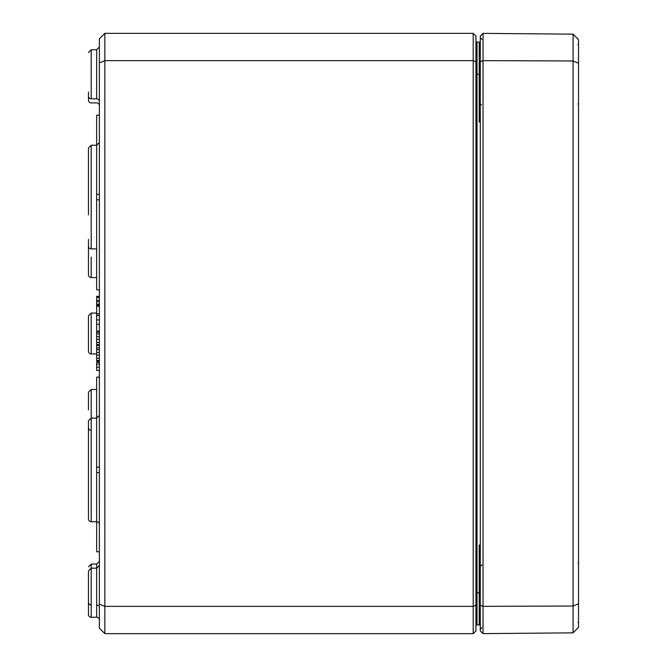 <?xml version="1.0" encoding="UTF-8"?>
<svg xmlns="http://www.w3.org/2000/svg" width="667" height="667" viewBox="0 0 667 667"><rect width="100%" height="100%" fill="white"/><g stroke="black" fill="none" stroke-linecap="round" stroke-linejoin="round"><path stroke-width="1" d="M96.665 102.918A2.726 2.726 0 0 1 99.383 105.653A2.726 2.726 0 0 0 96.665 102.918L91.187 102.901A2.726 2.726 0 0 1 88.469 100.175L88.469 92.013L88.469 100.175M99.383 62.898L99.383 628.189L104.844 633.65L104.844 33.35L99.383 38.811L99.383 62.898L104.844 60.639L473.203 60.639L473.203 606.361L104.844 606.361L99.383 604.102M91.187 604.969A2.726 2.726 0 0 1 88.469 602.243M96.89 605.002A2.726 2.726 0 0 1 98.291 605.536M99.024 606.361A2.726 2.726 0 0 1 99.383 607.72M88.469 246.156A2.726 2.726 0 0 0 91.187 248.883L91.187 145.256L88.469 147.982L88.469 214.791M88.469 420.844L88.469 519.018A2.726 2.726 0 0 0 91.187 521.744L91.187 418.117L88.469 420.844L88.469 479.481L88.469 442.655M88.469 479.481L88.469 519.018M99.383 115.208L96.657 115.208L96.657 145.231L91.187 145.256L88.469 147.982L88.469 197.065M96.657 313.048L91.187 313.065L88.469 315.791L88.469 351.209A2.726 2.726 0 0 0 91.187 353.935L91.187 313.065L88.469 315.791L88.469 351.209M479.481 624.871A1.092 1.092 0 0 0 480.298 623.812A1.092 1.092 0 0 1 479.214 624.904L480.298 623.812L479.465 624.879M475.938 626.005A1.092 1.092 0 0 1 477.022 624.912A1.092 1.092 0 0 0 475.938 626.005A1.092 1.092 0 0 1 477.022 624.912L480.298 624.904M480.298 623.812A1.092 1.092 0 0 1 479.214 624.904L480.298 624.637M480.298 547.966L479.214 544.972L480.298 553.618M479.365 42.104L480.298 43.188A1.092 1.092 0 0 0 479.214 42.096L480.298 43.188L480.032 42.455M480.298 113.382L479.214 122.028L480.298 119.026M480.298 42.363L479.214 42.096L480.298 42.096M477.022 624.912L477.022 42.088A1.092 1.092 0 0 1 475.938 40.995A1.092 1.092 0 0 0 477.022 42.088L479.214 42.096L479.214 122.028L480.298 122.028M475.938 605.236L473.203 606.361L473.203 633.65L475.938 630.924L475.938 36.076L473.203 33.35L104.844 33.35M88.469 92.013L88.469 96.081A2.726 2.726 0 0 0 91.187 98.808A2.726 2.726 0 0 1 88.469 96.081M88.469 614.524L88.469 614.524A2.726 2.726 0 0 0 91.187 617.25L91.187 568.192L88.469 570.919L88.469 614.524L88.469 574.987M473.203 33.35L473.203 60.639L475.938 61.764M99.383 565.441L96.665 568.176L91.187 568.192L91.187 564.099L96.665 564.082L96.665 617.267A2.726 2.726 0 0 1 99.383 620.002M99.383 472.661L96.657 472.661L96.665 521.769A2.726 2.726 0 0 1 99.383 524.495A2.726 2.726 0 0 0 96.665 521.769L96.657 551.792L99.383 551.792M96.882 49.725L91.187 49.75L88.469 52.476L91.187 49.75L91.187 98.808L96.665 98.824A2.726 2.726 0 0 1 99.383 101.559A2.726 2.726 0 0 0 96.665 98.824L96.657 49.733L99.383 47.007M91.187 430.34A2.726 2.726 0 0 1 88.469 427.605M99.383 415.366L96.665 418.101L91.187 418.117L91.187 389.47L88.469 392.196L88.469 409.905M91.187 257.095L91.187 277.53A2.726 2.726 0 0 1 88.469 274.804L88.469 239.395M99.383 362.348L96.657 362.348L96.657 370.385L99.383 370.385M99.383 364.074L96.657 364.074M96.657 344.956L96.657 348.066M99.383 347.916L96.657 347.916L96.657 361.247L99.383 361.247M99.383 360.388L96.657 360.388M99.383 355.111L96.657 355.111M99.383 349.641L96.657 349.641M99.383 305.719L96.657 305.719L96.657 313.84L99.383 313.84M99.383 313.765L96.657 313.765M99.383 306.278L96.657 306.278M99.383 305.853L96.657 305.853M99.383 296.323L96.657 296.323L96.657 304.352L99.383 304.352M96.657 303.668L96.657 304.619L99.383 304.619M99.383 296.456L96.657 296.456M99.383 296.698L96.657 296.698M99.383 194.339L96.657 194.339L96.657 289.845L99.383 289.845M99.383 199.8L96.657 199.8M96.657 472.661L96.657 377.155L99.383 377.155M99.383 467.2L96.657 467.2M99.383 305.194L96.657 305.194L96.657 306.478M99.383 315.574L96.657 315.574L96.657 345.498L99.383 345.498M99.383 324.304L96.657 324.304M99.383 344.631L96.657 344.631M99.383 339.361L96.657 339.361M99.383 333.884L96.657 333.884M99.383 332.166L96.657 332.166M99.383 304.16L96.657 304.16M99.383 301.742L96.657 301.742M99.383 300.325L96.657 300.325M99.383 297.507L96.657 297.507M96.657 313.265L96.657 316.316M99.383 331.166L96.657 331.166M104.844 633.65L473.203 633.65M578.531 63.248L578.531 39.661L573.078 34.159L573.078 632.841L578.531 627.339L578.531 63.248L573.078 60.972L483.033 60.647L483.033 33.375L573.078 34.159M483.033 33.375L480.298 36.076L480.298 630.924L483.033 633.625L573.078 632.841M578.531 603.752L573.078 606.028L483.033 606.353L483.033 60.647L480.298 61.764M483.033 633.625L483.033 606.353L480.298 605.236M480.298 592.721L479.214 592.721L479.214 544.972L480.298 544.972M480.298 74.279L475.938 74.279M475.938 592.721L479.214 592.721L479.239 624.904M477.022 42.088A1.092 1.092 0 0 1 475.938 40.995M99.383 142.505L96.665 145.231L96.665 194.339M99.383 367.183L96.657 367.183M99.383 358.246L96.657 358.246M99.383 352.443L96.657 352.443M99.383 319.943L96.657 319.943M99.383 342.488L96.657 342.488M99.383 336.685L96.657 336.685M479.223 620.543L480.298 621.636M479.223 102.101L480.298 103.193M91.187 564.099L88.469 566.825L91.187 564.099M96.665 564.082L99.383 561.347M479.365 624.896L480.19 624.32M480.09 42.521L479.673 42.196M481.391 104.844L480.298 103.752M91.187 617.25L96.665 617.267M91.187 389.47L96.657 389.445M91.187 521.744L96.665 521.769M91.187 277.53L96.657 277.555M91.187 248.883L96.657 248.899M91.187 353.935L96.657 353.952M577.989 563.115L578.531 562.573L577.989 563.115M577.989 622.328L578.531 622.87M577.989 44.672L578.531 44.13L577.989 44.672M577.989 103.885L578.531 104.427M481.924 564.874L480.298 566.508M481.924 627.63L480.298 629.273M481.924 39.37L480.298 37.727"/></g></svg>
